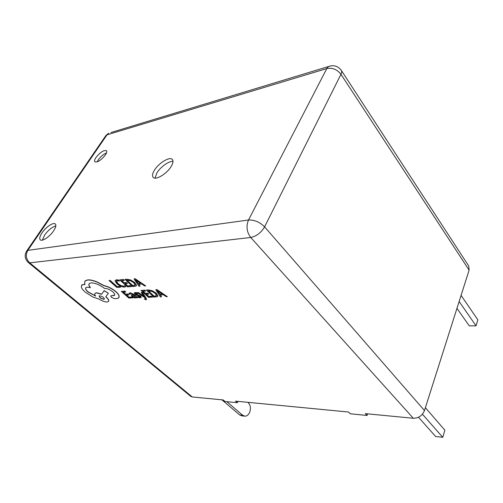 <?xml version="1.0" encoding="UTF-8"?>
<svg xmlns="http://www.w3.org/2000/svg" width="503" height="503" viewBox="0 0 503 503"><rect width="100%" height="100%" fill="white"/><g stroke="black" fill="none" stroke-linecap="round" stroke-linejoin="round"><path stroke-width="0.75" d="M105.379 154.955C106.737 152.874 107.101 151.447 106.473 150.674C103.737 149.982 100.248 152.252 95.991 157.496C94.602 159.602 94.224 161.048 94.872 161.84C97.607 162.526 101.109 160.231 105.379 154.955M106.473 152.937C103.467 154.182 100.745 156.477 98.292 159.809L97.161 161.903M53.601 230.89C55.814 227.475 56.38 225.168 55.311 223.973C53.437 221.974 45.848 227.054 42.051 232.795C39.768 236.259 39.184 238.611 40.278 239.843C42.133 241.83 49.828 236.68 53.601 230.89M55.82 225.922C52.01 227.067 48.282 230.104 44.635 235.046L42.359 240.151M171.196 166.405C173.089 163.186 173.478 160.885 172.366 159.501C169.882 156.226 158.697 162.985 154.396 170.253C152.415 173.548 152 175.912 153.163 177.345C155.59 180.59 166.952 173.761 171.196 166.405M172.994 161.419C168.907 160.903 160.432 166.977 156.892 172.906L155.025 178.112M146.499 299.48L146.109 298.046L142.274 292.337L141.236 292.532L144.191 296.651M144.185 296.669L138.231 292.671L137.218 292.715L144.613 297.48L145.373 298.883L144.392 299.008L145.883 299.807L146.373 299.662L146.021 298.197L142.186 292.488L141.236 292.532M143.839 296.21L138.319 292.513L137.218 292.715M137.476 297.757L134.024 294.664L130.151 292.909L128.931 293.438L129.849 294.255L130.843 293.601L133.182 294.739L131.384 295.217L132 296.632L133.565 297.625L135.15 297.958L135.728 297.801L135.766 297.047L136.59 297.789L137.564 297.606L134.112 294.513L130.239 292.759L128.975 293.362M135.854 297.619L135.942 297.204M133.062 294.632L131.327 295.267M129.849 294.255L129.981 293.934M132.591 297.939L131.742 297.179L128.894 297.286L126.372 295.047L128.856 294.947L127.995 294.18L125.511 294.286L123.09 292.136L125.769 292.01L124.895 291.237L121.324 291.407L128.856 298.078L132.679 297.789L131.83 297.028L128.982 297.141L126.618 295.041M125.769 292.01L124.983 291.086L121.324 291.407M128.856 294.947L128.083 294.029L125.599 294.136L123.336 292.124M119.519 281.089L118.463 280.14L115.363 280.29L115.049 281.158L117.067 283.918L120.758 286.358L124.222 287.163L125.725 286.653L124.769 285.798L123.468 286.364L120.846 285.735L117.954 283.805L116.35 281.674L116.57 281.02L117.394 280.781L119.519 281.089L118.551 279.989L116.564 279.813L115.206 280.448M125.725 286.653L124.857 285.647L123.556 286.213L120.94 285.585L118.048 283.654L116.47 281.114M192.291 396.968L223.213 399.948L225.03 401.501L237.341 402.714L235.523 401.136L348.535 412.026L350.295 413.799L367.077 415.447L365.329 413.642L413.296 418.263L250.733 237.479L29.727 262.849L192.291 396.968L190.706 396.345L28.369 262.553L29.727 262.849C25.98 259.089 25.345 254.927 27.828 250.362L248.501 220.012L326.812 68.559L107.013 134.829L27.828 250.362L26.917 250.676C24.194 254.99 24.678 258.944 28.369 262.553M120.5 287.238L119.714 286.308L116.954 286.459L110.082 280.36L109.101 280.573L116.847 287.439L120.5 287.238L119.714 286.308M131.308 286.653L130.428 285.861L127.504 286.025L124.895 283.679L127.454 283.529L126.561 282.724L124.008 282.881L121.506 280.63L124.266 280.454L123.361 279.643L119.689 279.882L127.466 286.861L131.402 286.503L130.522 285.71L127.592 285.874L125.14 283.667M124.266 280.454L123.455 279.486L119.689 279.882M127.454 283.529L126.655 282.573L124.096 282.724L121.751 280.617M136.332 285.735L136.502 285.182L134.71 282.479L130.83 280.02L127.039 279.253L124.977 279.385L132.673 286.584L136.068 286.075L136.414 285.339L134.622 282.636L130.742 280.177L126.945 279.41L124.882 279.542M145.7 285.88L135.131 278.725L134.018 278.945L139.01 286.238L140.06 286.182L138.652 284.208L141.745 284.032L144.631 285.937L145.7 285.88L135.043 278.882L134.018 278.945M140.06 286.182L138.847 284.195M140.142 296.814L137.526 296.676L138.495 297.543L140.192 297.776L141.255 297.336L139.488 295.481L135.691 293.928L135.426 293.494L135.854 293.381L137.545 293.677L136.709 292.696L135.257 292.532L134.276 292.985M141.274 297.304L140.765 296.116L137.721 294.752M152.522 297.198L151.667 296.418L148.655 296.531L146.115 294.224L148.75 294.117L147.882 293.324L145.248 293.438L142.814 291.224L145.656 291.092L144.782 290.288L140.991 290.47L148.561 297.348L152.61 297.047L151.755 296.261L148.737 296.38L146.36 294.217M145.656 291.092L144.87 290.137L140.991 290.47M148.75 294.117L147.97 293.167L145.336 293.28L143.059 291.212M157.766 296.305L157.929 295.833L156.251 293.192L152.415 290.753L148.561 289.954L146.436 290.061L153.924 297.147L157.514 296.644L157.841 295.99L156.163 293.35L152.327 290.91L148.473 290.112L146.348 290.212M167.348 296.651L156.911 289.558L155.767 289.766L160.457 296.902L161.538 296.864L160.212 294.928L163.4 294.802L166.248 296.688L167.348 296.651L156.823 289.715L155.767 289.766M161.538 296.864L160.4 294.921M118.966 297.512L119.18 296.129C118.903 294.808 117.803 293.293 115.872 291.577C112.131 288.515 108.183 286.515 104.033 285.585L97.142 281.944C93.426 280.441 90.364 279.75 87.95 279.869L85.516 280.617L84.906 281.303M114.684 295.11L110.717 295.921M90.345 287.76C88.735 285.748 88.44 284.296 89.459 283.409L91.219 282.875C95.237 282.975 99.688 284.83 104.567 288.433L104.945 288.414C107.441 288.515 110.082 289.678 112.867 291.916C114.64 293.551 115.168 294.72 114.445 295.418L110.742 295.896L111.352 297.26L114.351 298.637L117.136 298.537L118.563 298.002L119.098 296.273C118.815 294.959 117.715 293.444 115.784 291.727C112.037 288.659 108.088 286.666 103.939 285.729L97.054 282.095C93.338 280.586 90.27 279.894 87.862 280.014L85.422 280.762L84.542 282.233L84.976 284.434L81.939 284.975L81.329 286.936C81.693 288.471 83.045 290.244 85.397 292.262L93.036 297.091L99.129 299.109C102.084 300.989 104.699 301.951 106.982 302.007L108.308 301.624C109.195 300.781 108.529 299.348 106.315 297.317L105.781 296.858L108.359 293.161L104.058 290.753L101.606 294.293L96.369 292.891L95.13 293.255C94.47 293.846 94.639 294.789 95.639 296.085L88.069 292.036C85.73 289.929 85.026 288.439 85.956 287.553L87.145 287.194L90.433 287.615C89.113 285.968 88.679 284.679 89.132 283.749M95.476 295.871L88.157 291.891C86.139 290.099 85.34 288.722 85.749 287.76M108.359 293.161L104.146 290.608L101.694 294.148L96.457 292.746L94.929 293.463M108.591 301.278C109.157 300.379 108.428 299.008 106.397 297.172L105.882 296.726M84.913 284.277L82.027 284.83L81.568 285.358M341.304 70.382C337.997 66 333.722 64.73 328.478 66.566L326.812 68.559C332.389 67.496 337.104 69.414 340.959 74.312C341.776 72.639 341.895 71.325 341.304 70.382L468.714 265.993L469.104 270.142L340.959 74.312L264.591 226.853L424.475 410.536L469.104 270.142M424.475 410.536C422.306 415.654 418.578 418.232 413.296 418.263M425.381 407.675L444.866 430.197L442.741 437.308L422.426 414.195M442.741 437.308L435.629 436.503L418.502 417.245M456.95 308.364L469.274 325.843L476.045 325.831L459.132 301.511M476.045 325.831L477.85 319.801L461.075 295.393M244.326 416.119L241.974 415.849L239.648 414.931L242.698 415.277L226.822 401.677M242.698 415.277L245.024 416.195C246.935 416.113 248.451 414.887 249.576 412.529C251.01 408.549 250.588 405.299 248.306 402.771L247.784 402.318M239.648 414.931L221.955 399.828M237.957 401.369L237.341 402.714M367.077 415.447L367.643 413.868M119.62 286.459L116.954 286.459M116.859 286.609L110.082 280.36M109.987 280.511L109.101 280.573M126.718 280.297L132.723 285.735L134.898 285.364L135.137 284.824L133.653 282.717L130.648 280.768L126.718 280.297M126.963 280.284L132.817 285.585L135.093 285.107M138.073 283.39L140.57 283.246L135.502 279.838L138.073 283.39L140.362 283.107M136.055 280.234L138.168 283.233M132.371 295.915L133.697 297.078L135.03 297.147L133.905 295.387L132.371 295.915L133.779 296.927L135.03 297.147M137.545 293.677L136.621 292.847L135.169 292.689L134.188 293.136L135.873 294.947L139.847 296.386L140.073 296.952L139.513 297.084L137.526 296.676M137.633 294.903L136.3 294.519L135.389 293.532M145.304 299.002L144.392 299.008M148.19 290.973L154.031 296.324L156.332 295.959L156.565 295.475L155.169 293.419L152.195 291.482L148.19 290.973M148.435 290.96L154.119 296.173L156.521 295.701M159.665 294.129L162.236 294.022L157.263 290.646L159.665 294.129L162.016 293.878M157.76 291.03L159.753 293.972M103.794 299.31L104.31 299.166C104.196 297.619 102.656 296.487 99.676 295.777L99.179 295.921C99.292 297.468 100.833 298.593 103.794 299.31L104.435 298.977M99.135 295.959C99.707 297.569 101.292 298.637 103.882 299.166M250.733 237.479C256.499 236.259 261.12 232.719 264.591 226.853C259.768 222.043 254.405 219.761 248.501 220.012C245.967 226.262 246.715 232.084 250.733 237.479M26.433 251.374L106.032 135.345L108.749 133.194L105.404 136.263M110.956 132.522L330.546 65.912"/></g></svg>

